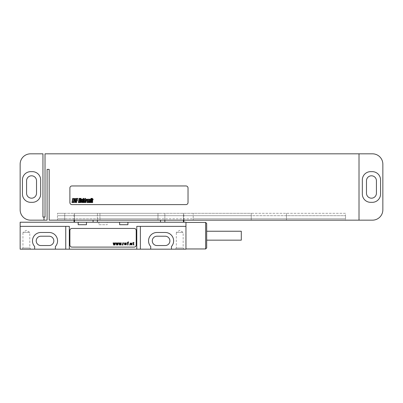 <?xml version="1.0" encoding="UTF-8"?>
<svg xmlns="http://www.w3.org/2000/svg" width="403" height="403" viewBox="0 0 403 403"><rect width="100%" height="100%" fill="white"/><g stroke="black" fill="none" stroke-linecap="round" stroke-linejoin="round"><path stroke-width="0.3" stroke-dasharray="2.02 1.51" d="M20.15 164.192L20.15 209.792A10.362 10.362 0 0 0 30.512 220.154L47.096 220.154L47.096 169.376L49.166 169.376L49.166 220.154L372.488 220.154A10.362 10.362 0 0 0 382.85 209.792L382.85 164.192A10.362 10.362 0 0 0 372.488 153.83L45.02 153.83L45.02 217.046L43.982 217.046L43.982 220.154L43.982 217.046L42.95 217.046L42.95 153.83L30.512 153.83A10.362 10.362 0 0 0 20.15 164.192M30.719 171.653A8.292 8.292 0 0 0 22.432 179.945L22.432 194.039A8.292 8.292 0 0 0 30.719 202.331L32.376 202.331A8.292 8.292 0 0 0 40.668 194.039L40.668 179.945A8.292 8.292 0 0 0 32.376 171.653L30.719 171.653A8.292 8.292 0 0 0 22.432 179.945L22.432 194.039A8.292 8.292 0 0 0 30.719 202.331L32.376 202.331A8.292 8.292 0 0 0 40.668 194.039L40.668 179.945A8.292 8.292 0 0 0 32.376 171.653L30.719 171.653A8.292 8.292 0 0 0 22.432 179.945L22.432 194.039A8.292 8.292 0 0 0 30.719 202.331L32.376 202.331A8.292 8.292 0 0 0 40.668 194.039L40.668 179.945A8.292 8.292 0 0 0 32.376 171.653L30.719 171.653M26.573 180.776L26.573 193.208A4.972 4.972 0 0 0 31.55 198.185A4.972 4.972 0 0 0 36.522 193.208L36.522 180.776A4.972 4.972 0 0 0 31.55 175.799A4.972 4.972 0 0 0 26.573 180.776M57.458 220.154L157.976 220.154L157.976 213.313L345.542 213.313L345.542 215.696L345.542 213.313L251.24 213.313L251.24 220.154L345.542 220.154L345.542 215.696L345.542 220.154L157.976 220.154L157.976 213.313L57.458 213.313L64.712 213.313L64.712 220.154L251.24 220.154L251.24 213.313L64.712 213.313L64.712 220.154L57.458 220.154L57.458 218.804L157.976 218.804L57.458 218.804L57.458 215.696L157.976 215.696L57.458 215.696L57.458 213.313L57.458 215.696L64.712 215.696L57.458 215.696L57.458 218.804L64.712 218.804L57.458 218.804L57.458 220.154M193.208 220.154L193.208 218.804L345.542 218.804L193.208 218.804L193.208 213.313L193.208 220.154M193.208 215.696L345.542 215.696L193.208 215.696M286.478 213.313L286.478 215.696L345.542 215.696L286.478 215.696L286.478 220.154L286.478 213.313M99.944 213.313L99.944 215.696L251.24 215.696L99.944 215.696L99.944 218.804L251.24 218.804L99.944 218.804L99.944 220.154L99.944 213.313M286.478 218.804L345.542 218.804L286.478 218.804M359.018 220.154L359.018 153.83M71.966 185.954A2.07 2.07 0 0 0 69.89 188.03L69.89 202.538A2.07 2.07 0 0 0 71.966 204.608L185.954 204.608A2.07 2.07 0 0 0 188.03 202.538L188.03 188.03A2.07 2.07 0 0 0 185.954 185.954L71.966 185.954M362.332 194.039A8.292 8.292 0 0 0 370.624 202.331L372.281 202.331A8.292 8.292 0 0 0 380.568 194.039L380.568 179.945A8.292 8.292 0 0 0 372.281 171.653L370.624 171.653A8.292 8.292 0 0 0 362.332 179.945L362.332 194.039A8.292 8.292 0 0 0 370.624 202.331L372.281 202.331A8.292 8.292 0 0 0 380.568 194.039L380.568 179.945A8.292 8.292 0 0 0 372.281 171.653L370.624 171.653A8.292 8.292 0 0 0 362.332 179.945L362.332 194.039A8.292 8.292 0 0 0 370.624 202.331L372.281 202.331A8.292 8.292 0 0 0 380.568 194.039L380.568 179.945A8.292 8.292 0 0 0 372.281 171.653L370.624 171.653A8.292 8.292 0 0 0 362.332 179.945L362.332 194.039M366.478 180.776L366.478 193.208A4.972 4.972 0 0 0 371.45 198.185A4.972 4.972 0 0 0 376.427 193.208L376.427 180.776A4.972 4.972 0 0 0 371.45 175.799A4.972 4.972 0 0 0 366.478 180.776M43.982 220.154L43.982 217.046M55.382 249.17L55.382 246.52L55.382 249.17L65.744 249.17L65.744 226.37L20.15 226.37L20.15 249.17L34.658 249.17L34.658 246.52L34.658 249.17L55.382 249.17L55.382 246.52A8.392 8.392 0 0 0 49.166 232.486L40.874 232.486A8.392 8.392 0 0 0 34.658 246.52L34.658 249.17M171.446 249.17L171.446 246.52L171.446 249.17L185.954 249.17L185.954 226.37L140.36 226.37L140.36 249.17L150.722 249.17L150.722 246.52L150.722 249.17L171.446 249.17L171.446 246.52A8.392 8.392 0 0 0 165.23 232.486L156.938 232.486A8.392 8.392 0 0 0 150.722 246.52L150.722 249.17M140.36 249.17L65.744 249.17M30.925 249.17L21.807 249.17L30.925 249.17L29.787 248.031L22.946 248.031L29.787 248.031L29.787 232.38L22.946 232.38L22.946 248.031L21.807 249.17M184.297 249.17L175.179 249.17L184.297 249.17L183.158 248.031L176.318 248.031L183.158 248.031L183.158 232.38L176.318 232.38L176.318 248.031L175.179 249.17M98.906 224.713L107.198 224.713L98.906 224.713L98.906 222.224L20.15 222.224L20.15 226.37L65.744 226.37M140.36 226.37L185.954 226.37L185.954 222.224L107.198 222.224L107.198 224.713M86.474 224.713L78.182 224.713M127.922 224.713L119.636 224.713M98.906 222.224L107.198 222.224M97.405 222.224L183.884 222.224L97.405 222.224L97.405 213.313L93.073 213.313L160.515 213.313L97.405 213.313L97.405 220.154M164.847 220.154L164.847 213.313L160.515 213.313L183.42 213.313L164.847 213.313L164.847 222.224M183.42 220.154L183.42 213.313L183.884 213.313L183.42 213.313L183.42 222.224M74.5 222.224L74.5 213.313L93.073 213.313L74.036 213.313L74.5 213.313L74.5 220.154M136.783 249.17L136.783 226.37L185.954 226.37M20.15 226.37L69.321 226.37L69.321 249.17M136.214 230.516A2.07 2.07 0 0 0 134.144 228.446L71.966 228.446A2.07 2.07 0 0 0 69.89 230.516L69.89 245.024A2.07 2.07 0 0 0 71.966 247.094L134.144 247.094A2.07 2.07 0 0 0 136.214 245.024L136.214 230.516M185.954 235.7L185.954 222.431L185.954 235.7M40.874 232.486A8.392 8.392 0 0 0 34.658 246.52A8.392 8.392 0 0 1 40.874 232.486L49.166 232.486L40.874 232.486M55.382 246.52A8.392 8.392 0 0 0 49.166 232.486A8.392 8.392 0 0 1 55.382 246.52M156.938 232.486A8.392 8.392 0 0 0 150.722 246.52A8.392 8.392 0 0 1 156.938 232.486L165.23 232.486L156.938 232.486M171.446 246.52A8.392 8.392 0 0 0 165.23 232.486A8.392 8.392 0 0 1 171.446 246.52M40.874 236.213A4.665 4.665 0 0 0 36.215 240.878A4.665 4.665 0 0 0 40.874 245.543L49.166 245.543A4.665 4.665 0 0 0 53.831 240.878A4.665 4.665 0 0 0 49.166 236.213L40.874 236.213M156.938 236.213A4.665 4.665 0 0 0 152.279 240.878A4.665 4.665 0 0 0 156.938 245.543L165.23 245.543A4.665 4.665 0 0 0 169.895 240.878A4.665 4.665 0 0 0 165.23 236.213L156.938 236.213M205.646 248.963L205.646 222.431M206.684 247.926L206.684 223.469M206.684 235.7L206.684 231.241L206.684 235.7M241.291 240.153L241.291 231.241M22.946 232.38L29.787 232.38L26.366 230.325L22.946 232.38M176.318 232.38L183.158 232.38L179.738 230.325L176.318 232.38M93.073 222.224L93.073 220.154M160.515 222.224L160.515 220.154M183.884 220.154L183.884 213.313M74.036 220.154L74.036 213.313"/><path stroke-width="0.6" d="M20.15 209.792L20.15 164.192A10.362 10.362 0 0 1 30.512 153.83L42.95 153.83L42.95 217.046L43.982 217.046L43.982 220.154L30.512 220.154A10.362 10.362 0 0 1 20.15 209.792M30.719 171.653A8.292 8.292 0 0 0 22.432 179.945L22.432 194.039A8.292 8.292 0 0 0 30.719 202.331L32.376 202.331A8.292 8.292 0 0 0 40.668 194.039L40.668 179.945A8.292 8.292 0 0 0 32.376 171.653L30.719 171.653M26.573 180.776L26.573 193.208A4.972 4.972 0 0 0 31.55 198.185A4.972 4.972 0 0 0 36.522 193.208L36.522 180.776A4.972 4.972 0 0 0 31.55 175.799A4.972 4.972 0 0 0 26.573 180.776M43.982 217.046L45.02 217.046L45.02 153.83L372.488 153.83A10.362 10.362 0 0 1 382.85 164.192L382.85 209.792A10.362 10.362 0 0 1 372.488 220.154L49.166 220.154L49.166 169.376L47.096 169.376L47.096 220.154L43.982 220.154M359.018 220.154L359.018 153.83M362.332 194.039A8.292 8.292 0 0 0 370.624 202.331L372.281 202.331A8.292 8.292 0 0 0 380.568 194.039L380.568 179.945A8.292 8.292 0 0 0 372.281 171.653L370.624 171.653A8.292 8.292 0 0 0 362.332 179.945L362.332 194.039M366.478 180.776L366.478 193.208A4.972 4.972 0 0 0 371.45 198.185A4.972 4.972 0 0 0 376.427 193.208L376.427 180.776A4.972 4.972 0 0 0 371.45 175.799A4.972 4.972 0 0 0 366.478 180.776M71.966 185.954A2.07 2.07 0 0 0 69.89 188.03L69.89 202.538A2.07 2.07 0 0 0 71.966 204.608L185.954 204.608A2.07 2.07 0 0 0 188.03 202.538L188.03 188.03A2.07 2.07 0 0 0 185.954 185.954L71.966 185.954M20.15 249.17L185.954 249.17L185.954 222.224L20.15 222.224L20.15 249.17M78.182 222.224L78.182 224.713L86.474 224.713L86.474 222.224M119.636 222.224L119.636 224.713L127.922 224.713L127.922 222.224M136.783 249.17L136.783 226.37L185.954 226.37M20.15 226.37L69.321 226.37L69.321 249.17M140.36 226.37L140.36 249.17M55.382 249.17L55.382 246.52A8.392 8.392 0 0 0 49.166 232.486L40.874 232.486A8.392 8.392 0 0 0 34.658 246.52L34.658 249.17M65.744 226.37L65.744 249.17M171.446 249.17L171.446 246.52A8.392 8.392 0 0 0 165.23 232.486L156.938 232.486A8.392 8.392 0 0 0 150.722 246.52L150.722 249.17M40.874 236.213A4.665 4.665 0 0 0 36.215 240.878A4.665 4.665 0 0 0 40.874 245.543L49.166 245.543A4.665 4.665 0 0 0 53.831 240.878A4.665 4.665 0 0 0 49.166 236.213L40.874 236.213M156.938 236.213A4.665 4.665 0 0 0 152.279 240.878A4.665 4.665 0 0 0 156.938 245.543L165.23 245.543A4.665 4.665 0 0 0 169.895 240.878A4.665 4.665 0 0 0 165.23 236.213L156.938 236.213M205.646 222.431L205.646 248.963L206.684 247.926L206.684 223.469L205.646 222.431L185.954 222.431M206.684 231.241L241.291 231.241L241.291 240.153L206.684 240.153M136.214 230.516A2.07 2.07 0 0 0 134.144 228.446L71.966 228.446A2.07 2.07 0 0 0 69.89 230.516L69.89 245.024A2.07 2.07 0 0 0 71.966 247.094L134.144 247.094A2.07 2.07 0 0 0 136.214 245.024L136.214 230.516M73.306 198.931L73.084 200.2L73.306 198.931M72.696 198.392L71.966 202.538L72.671 202.538L73.034 200.81L72.898 202.538L73.603 202.538L74.152 198.548L72.696 198.392M76.147 199.193L76.122 198.508L74.777 198.513L74.409 200.19L75.129 200.8L74.978 201.838L74.933 200.825L74.217 200.825L74.087 202.422L75.432 202.432L75.84 200.493L75.129 199.898L75.24 199.092L75.331 199.817L76.036 199.817L76.147 199.193M76.635 198.392L75.905 202.538L76.615 202.538L76.968 200.533L77.391 200.533L77.487 199.989L77.064 199.989L77.25 198.931L77.673 198.931L77.769 198.392L76.635 198.392M79.053 198.392L78.318 202.538L79.451 202.538L79.547 201.989L79.124 201.989L79.381 200.533L79.804 200.533L79.9 199.989L79.477 199.989L79.663 198.931L80.086 198.931L80.182 198.392L79.053 198.392M80.514 198.392L79.779 202.538L80.388 202.538L81.119 198.392L80.514 198.392M81.658 200.482L81.915 199.611L81.658 200.482M81.577 200.951L82.383 200.951L82.539 199.268L81.401 199.263L80.802 201.908L80.842 202.427L81.985 202.427L82.323 201.283L81.713 201.283L81.471 202.089L81.577 200.951M83.134 198.392L82.398 202.538L82.973 202.538L83.255 200.941L83.27 202.538L83.889 202.538L83.824 200.644L84.413 199.158L83.839 199.158L83.386 200.392L83.703 198.392L83.134 198.392M84.857 198.392L84.247 201.853L84.267 202.422L84.721 202.543L85.567 199.158L85.466 198.392L84.857 198.392M87.033 199.928L87.043 199.304L85.789 199.163L85.194 202.538L85.799 202.538L86.323 199.676L86.348 200.528L86.922 200.528L87.033 199.928M87.864 199.777L87.557 202.089L87.864 199.777M87.249 199.787L86.877 201.908L86.922 202.427L87.461 202.558L88.061 202.427L88.292 201.908L88.67 199.787L88.62 199.268L88.071 199.137L87.481 199.263L87.249 199.787M90.348 199.928L90.353 199.299L89.073 199.163L88.479 202.538L89.088 202.538L89.693 199.641L89.28 202.538L89.889 202.538L90.348 199.928M90.821 199.158L90.227 202.538L90.831 202.538L91.426 199.158L90.821 199.158M90.957 198.392L90.871 198.875L91.476 198.875L91.562 198.392L90.957 198.392M91.899 198.392L91.169 202.538L91.738 202.538L92.02 200.941L92.035 202.538L92.66 202.538L92.594 200.644L93.184 199.158L92.609 199.158L92.151 200.392L92.473 198.392L91.899 198.392M113.429 242.908L113.107 242.908L113.621 245.024L113.948 245.024L114.271 243.568L114.659 245.024L114.981 245.024L115.5 242.908L115.177 242.908L114.79 244.364L114.467 242.908L114.14 242.908L113.817 244.364L113.429 242.908M116.341 242.908L116.019 242.908L116.538 245.024L116.86 245.024L117.187 243.568L117.575 245.024L117.898 245.024L118.417 242.908L118.094 242.908L117.701 244.364L117.379 242.908L117.056 242.908L116.734 244.364L116.341 242.908M119.258 242.908L118.935 242.908L119.454 245.024L119.777 245.024L120.099 243.568L120.487 245.024L120.814 245.024L121.328 242.908L121.006 242.908L120.618 244.364L120.296 242.908L119.968 242.908L119.646 244.364L119.258 242.908M122.174 245.024L121.847 244.692L122.174 245.024M123.016 245.024L123.016 243.699L123.857 242.908L123.016 243.306L123.016 242.908L122.688 242.908L122.688 245.024L123.016 245.024M124.698 243.437L125.152 243.17L126.446 243.437L126.315 243.17L125.152 242.908L124.376 243.306L124.764 243.901L126.124 244.495L125.671 244.757L124.376 244.495L124.502 244.757L126.315 244.828L126.315 244.228L124.698 243.437M127.937 245.024L127.937 243.17L128.522 243.17L127.937 242.576L128.648 241.916L127.806 242.112L127.615 242.908L126.965 242.908L127.615 243.17L127.615 245.024L127.937 245.024M129.489 245.024L129.167 244.692L129.489 245.024M132.083 245.024L131.756 243.105L130.073 243.17L130.008 243.437L130.789 243.17L131.63 243.437L130.139 243.966L130.27 244.893L131.63 244.692L132.083 245.024M131.63 243.901L131.368 244.626L130.396 244.626L130.527 244.032L131.63 243.901M134.023 244.757L133.509 244.561L133.443 243.17L134.154 242.908L133.443 242.908L133.443 242.379L133.116 242.379L133.116 242.908L132.602 243.17L133.116 243.17L133.247 244.757L134.023 245.024L134.023 244.757M183.42 222.224L183.42 220.154M164.847 222.224L164.847 220.154M160.515 222.224L160.515 220.154M97.405 222.224L97.405 220.154M93.073 222.224L93.073 220.154M74.5 222.224L74.5 220.154M183.884 222.224L183.884 220.154M74.036 222.224L74.036 220.154M185.954 248.963L205.646 248.963"/></g></svg>
